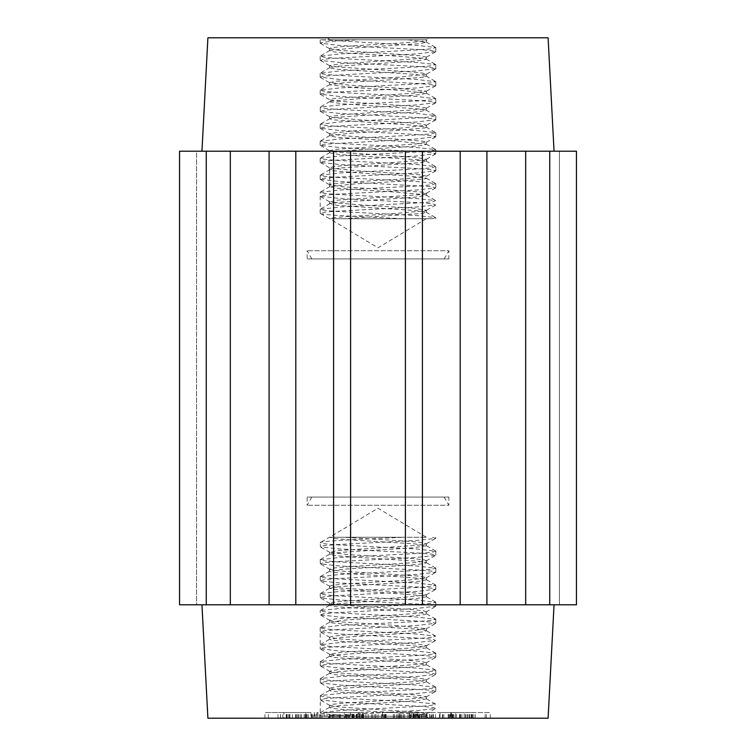 <?xml version="1.0" encoding="UTF-8"?>
<svg xmlns="http://www.w3.org/2000/svg" width="756" height="756" viewBox="0 0 756 756"><rect width="100%" height="100%" fill="white"/><g stroke="black" fill="none" stroke-linecap="round" stroke-linejoin="round"><path stroke-width="0.57" stroke-dasharray="3.78 2.83" d="M329.654 705.244L329.654 707.37C326.913 710.319 436.987 713.267 425.959 716.215L407.635 716.215L426.119 714.014L419.892 712.332L339.349 706.992L329.663 705.244L332.47 704.318L345.605 702.976L410.839 698.969L423.729 697.637L426.337 696.739L416.291 694.962L352.041 690.956L335.815 689.614L329.654 688.234L335.05 686.939L350.69 685.607L415.28 681.6L426.337 679.729L424.229 678.926L412.001 677.593L346.824 673.577L333.037 672.245L329.654 671.224L338.395 669.57L402.069 665.563L419.06 664.222L426.346 662.719L421.924 661.557L407.106 660.215L342.166 656.208L329.663 654.214L342.459 652.201L407.446 648.185L422.103 646.852L426.346 645.709L418.833 644.178L338.149 638.839L329.654 637.204L333.198 636.165L347.155 634.823L412.351 630.816L426.356 628.699L395.86 625.467L334.851 621.46L329.654 620.194L336.023 618.786L416.547 613.447L426.119 611.954L423.587 610.772L410.517 609.43L345.294 605.424L332.328 604.091L329.663 603.184L339.605 601.417L403.817 597.41L426.119 594.944L421.026 593.394L340.824 588.055L329.663 586.174L331.723 585.38L343.876 584.048L409.043 580.032L426.119 577.934L426.034 577.357L417.699 576.025L354.082 572.018L337.034 570.676L329.654 569.164L334.001 568.011L348.752 566.669L413.721 562.662L426.11 560.924L424.872 559.988L413.655 558.656L348.686 554.639L329.881 552.419L337.081 550.633L417.747 545.293L426.119 543.914L422.869 542.619L408.977 541.277L343.819 537.27L403.203 537.27C367.066 539.094 318.399 540.918 320.175 542.742L324.352 543.781L336.288 544.811L416.301 548.96L435.815 551.247L431.638 552.286L419.703 553.326L339.642 557.465L320.175 559.752L324.362 560.791L336.297 561.821L416.32 565.97L435.825 568.257L431.648 569.296L419.712 570.326L339.68 574.475L320.185 576.762L324.362 577.801L336.297 578.841L416.367 582.98L435.825 585.267L431.638 586.306L419.712 587.336L339.699 591.485L320.364 593.554L324.352 594.811L336.297 595.841L416.329 599.99L435.815 602.277L431.638 603.316L419.693 604.356L339.642 608.495L320.364 610.564L324.352 611.821L336.288 612.851L416.291 617L435.815 619.287L431.619 620.326L419.627 621.366L339.34 625.524L320.109 627.792L324.352 628.831L336.392 629.871L416.386 634.01L435.645 636.079L433.018 637.147L422.028 638.206L340.569 642.458L320.185 644.802L320.175 631.732L340.559 634.076L422.037 638.329L433.018 639.387L435.636 640.455L416.358 642.524L336.297 646.673L324.362 647.703L320.185 648.742L339.69 651.029L419.712 655.178L431.648 656.208L435.825 657.247L416.339 659.534L336.297 663.683L324.362 664.713L320.175 665.752L339.652 668.039L419.703 672.188L431.648 673.218L435.815 674.257L416.301 676.544L336.288 680.693L324.352 681.723L320.175 682.762L339.642 685.049L431.638 690.228L435.626 691.485L416.339 693.554L336.297 697.703L324.352 698.733L320.175 699.772L340.578 702.116L422.037 706.369L433.018 707.427L435.636 708.495L418.569 710.423L321.432 716.215L427.149 716.215L426.11 715.611L425.959 716.215L321.432 716.215M320.175 627.792L320.175 631.732L324.381 630.693L336.392 629.653L416.688 625.495L435.834 623.227L431.695 622.188L419.627 621.158L339.652 617.009L320.364 614.94L320.175 610.782M320.175 665.752L320.364 661.595L339.68 659.525L419.703 655.376L431.638 654.346L435.825 653.307L416.358 651.02L336.297 646.881L324.362 645.841L320.185 644.802L320.175 648.742M320.175 661.812L324.352 662.851L336.288 663.881L416.32 668.03L435.815 670.317L431.638 671.356L419.703 672.396L339.633 676.535L320.364 678.605L320.175 682.762M320.175 678.822L324.362 679.861L336.288 680.891L416.301 685.04L435.825 687.327L431.648 688.366L419.703 689.396L339.671 693.545L320.374 695.615L320.175 716.215M320.185 695.832L324.362 696.871L336.307 697.911L416.358 702.05L435.636 704.12L433.018 705.187L422.037 706.246L340.578 710.498L320.185 712.842C321.593 713.966 334.7 715.091 359.506 716.215M320.175 593.772L320.374 597.93L339.661 599.999L419.703 604.148L431.648 605.178L435.825 606.217L416.301 608.504L336.288 612.653L324.362 613.683L320.175 614.722M320.175 576.762L320.374 580.92L339.699 582.989L419.712 587.138L431.648 588.168L435.825 589.207L416.358 591.494L336.297 595.643L324.362 596.673L320.175 597.712M320.175 559.752L320.364 563.91L339.661 565.979L419.703 570.128L431.638 571.158L435.825 572.197L416.348 574.484L336.297 578.633L324.362 579.663L320.185 580.702M403.203 537.27L329.427 537.27L320.364 542.524L320.364 546.9L339.642 548.969L419.703 553.118L431.638 554.148L435.626 555.405L416.31 557.474L336.288 561.623L324.352 562.653L320.175 563.692M432.621 537.27L435.636 538.395L416.31 540.464L336.288 544.613L324.362 545.643L320.175 546.683M329.654 688.234L329.654 690.36L330.363 690.823L339.954 692.165L404.29 696.172L420.374 697.505L426.346 698.846L420.771 700.179L404.98 701.511L340.465 705.528L329.663 707.37M329.654 671.224L329.692 673.454L336.307 674.787L416.887 680.135L426.337 681.855L423.398 682.81L410.102 684.142L344.878 688.149L332.149 689.491L329.663 690.36M329.654 654.214L329.654 656.34L333.415 657.418L412.7 662.757L426.337 664.845L414.638 666.773L349.877 670.78L334.606 672.112L329.654 673.35M329.654 637.204L329.654 639.33L331.317 640.039L342.846 641.381L407.9 645.388L422.33 646.72L426.346 647.835L418.522 649.395L337.837 654.743L329.654 656.34M329.654 603.184L329.654 605.31L335.314 606.633L415.639 611.982L426.337 613.815L424.059 614.656L411.604 615.989L346.371 619.996L329.824 622.084L329.975 622.67L356.756 625.344L419.344 629.351L426.346 630.825L421.678 632.025L406.652 633.358L341.788 637.374L329.663 639.33M329.654 620.194L329.654 622.32M329.654 586.174L329.654 588.3L332.659 589.264L411.245 594.603L423.908 595.945L426.337 596.805L415.942 598.62L351.568 602.626L335.541 603.959L329.654 605.31M329.654 569.164L329.654 571.29L330.826 571.886L341.476 573.228L406.265 577.234L421.479 578.567L426.346 579.795L419.608 581.241L402.967 582.583L339.009 586.59L329.663 588.3M426.346 537.27L378 508.221L329.654 537.27L426.346 537.27L329.654 537.27L334.388 538.48L349.489 539.812L414.326 543.829L426.337 545.775L413.041 547.835L347.968 551.842L333.604 553.184L329.833 554.517L337.573 555.849L354.951 557.191L418.257 561.198L426.346 562.785L422.519 563.872L408.278 565.204L343.177 569.211L329.663 571.29M329.654 552.154L329.654 554.28M426.346 716.215L428.331 718.2L327.669 718.2L428.331 718.2M207.9 718.2L548.1 718.2M339.548 718.2L356.274 718.2L329.351 718.2L339.548 718.2L339.548 712.53L356.274 712.53L339.548 712.53M440.02 718.2L455.774 718.2L429.871 718.2L440.02 718.2L440.02 712.53L455.774 712.53L440.02 712.53M418.767 718.2L399.574 718.2L423.568 718.2L418.767 718.2L418.767 712.53L399.574 712.53L418.767 712.53M305.925 718.2L286.59 718.2L305.925 718.2L305.925 712.53L298.563 712.53L311.302 712.53L286.59 712.53L305.925 712.53M382.527 718.2L398.072 718.2L382.527 718.2L382.527 712.53L371.489 712.53L398.072 712.53L382.527 712.53M464.193 718.2L490.294 718.2L453.713 718.2L471.243 718.2L461.859 718.2L464.193 718.2L464.193 712.53L490.294 712.53L464.193 712.53M363.06 718.2L359.572 718.2L365.932 718.2L363.06 718.2L363.06 712.53L359.572 712.53L363.06 712.53M310.952 718.2L289.368 718.2L317.794 718.2L304.129 718.2L314.307 718.2L310.952 718.2L310.952 712.53L289.368 712.53L310.952 712.53M316.868 718.2L317.794 718.2L317.794 712.53L316.868 712.53L316.868 718.2M314.307 718.2L313.749 718.2L313.749 712.53L314.307 712.53L314.307 718.2M411.529 718.2L435.371 718.2L409.459 718.2L411.529 718.2L411.529 712.53L435.371 712.53L411.529 712.53M409.459 718.2L409.979 718.2L409.979 712.53L409.459 712.53L409.459 718.2L409.459 712.53M450.68 718.2L429.663 718.2L452.003 718.2L450.68 718.2L450.68 712.53L429.663 712.53L450.68 712.53M324.097 718.2L340.351 718.2L312.03 718.2L334.284 718.2L320.695 718.2L324.097 718.2L324.097 712.53L340.351 712.53L324.097 712.53M350.5 718.2L362.691 718.2L362.691 712.53L356.501 712.53L368.153 712.53L340.408 712.53L362.559 712.53L362.559 718.2L350.5 718.2L350.5 712.53M448.639 718.2L475.042 718.2L448.639 718.2L448.639 712.53L461.831 712.53L443.961 712.53L475.042 712.53L448.639 712.53M398.232 718.2L381.704 718.2L404.328 718.2L384.662 718.2L399.244 718.2L398.232 718.2L398.232 712.53L381.704 712.53L398.232 712.53M283.84 718.2L264.969 718.2L286.184 718.2L283.84 718.2L283.84 712.53L298.762 712.53L264.969 712.53L283.84 712.53M347.741 718.2L347.741 712.53M336.07 718.2L336.07 712.53M329.351 718.2L329.351 712.53M332.602 718.2L332.602 712.53M337.875 718.2L337.875 712.53M346.078 718.2L346.078 712.53M349.555 718.2L349.555 712.53M356.274 718.2L356.274 712.53M353.024 718.2L353.024 712.53M449.631 718.2L449.631 712.53M433.33 718.2L433.33 712.53M429.871 718.2L429.871 712.53M452.504 718.2L452.504 712.53M455.774 718.2L455.774 712.53L455.755 718.2M451.379 718.2L451.379 712.53M448.147 718.2L448.147 712.53M451.54 712.53L442.383 712.53L452.825 712.53L451.54 712.53L451.54 718.2L442.383 718.2L452.825 718.2L452.825 712.53M452.825 718.2L451.54 718.2M442.383 718.2L442.383 712.53M450.179 718.2L450.179 712.53M408.042 718.2L408.042 712.53M419.703 718.2L419.703 712.53M423.568 718.2L423.568 712.53M419.863 718.2L419.863 712.53M416.206 718.2L416.206 712.53M399.574 718.2L399.574 712.53L399.584 718.2M403.175 718.2L403.175 712.53M414.562 712.53L409.752 712.53L418.446 712.53L414.562 712.53L414.562 718.2L409.752 718.2L418.446 718.2L417.236 718.2L417.236 712.53L431.062 712.53L412.993 712.53L417.199 712.53L417.199 718.2L414.562 718.2M418.446 718.2L418.446 712.53M409.752 718.2L409.752 712.53M298.563 718.2L298.563 712.53M304.224 718.2L304.224 712.53M286.59 718.2L286.59 712.53M288.291 718.2L288.291 712.53M295.624 718.2L295.624 712.53M308.353 718.2L308.353 712.53M311.302 718.2L311.302 712.53M375.978 718.2L375.978 712.53M385.692 718.2L385.692 712.53M394.481 718.2L394.481 712.53M393.385 718.2L393.385 712.53M396.768 718.2L396.768 712.53M398.072 718.2L398.072 712.53M393.356 718.2L393.356 712.53M384.483 718.2L384.483 712.53M378.066 718.2L378.066 712.53M372.793 718.2L372.793 712.53M371.489 718.2L371.489 712.53M374.863 718.2L374.863 712.53M485.135 718.2L485.135 712.53M461.859 718.2L461.859 712.53M471.243 718.2L471.243 712.53M456.199 718.2L456.199 712.53M453.713 718.2L453.713 712.53M471.687 718.2L471.687 712.53M475.155 718.2L475.155 712.53M465.479 718.2L465.479 712.53M486.41 718.2L486.41 712.53M490.294 718.2L490.294 712.53M472.32 718.2L472.32 712.53M469.826 718.2L469.826 712.53M359.572 718.2L359.572 712.53M365.932 718.2L365.932 712.53M362.445 718.2L362.445 712.53M304.129 718.2L304.129 712.53M307.116 718.2L307.116 712.53M289.368 718.2L289.368 712.53M292.355 718.2L292.355 712.53M435.371 718.2L435.371 712.53M427.121 718.2L427.121 712.53M431.062 718.2L412.993 718.2L412.993 712.53L413.91 712.53L413.91 718.2L431.062 718.2L431.062 712.53M412.993 718.2L413.91 718.2L412.993 718.2L412.993 712.53M424.759 718.2L424.759 712.53M442.732 718.2L442.732 712.53M452.003 718.2L452.003 712.53M432.952 718.2L432.952 712.53M431.629 718.2L431.629 712.53M439.548 718.2L439.548 712.53M429.663 718.2L429.663 712.53M432.838 718.2L432.838 712.53M339.179 718.2L339.179 712.53M320.695 718.2L320.695 712.53M334.284 718.2L334.284 712.53M333.112 718.2L333.112 712.53M319.523 718.2L319.523 712.53M316.462 718.2L316.462 712.53M330.967 718.2L330.967 712.53M329.796 718.2L329.796 712.53M312.03 718.2L312.03 712.53M322.018 718.2L322.018 712.53M340.351 718.2L340.351 712.53M346.503 718.2L346.503 712.53M352.447 718.2L352.447 712.53M354.139 718.2L354.139 712.53M363.806 718.2L363.806 712.53M368.153 718.2L368.153 712.53M358.826 718.2L358.826 712.53M356.501 718.2L356.501 712.53M340.408 718.2L340.408 712.53M345.152 718.2L345.152 712.53M348.61 718.2L348.61 712.53M344.386 712.53L359.005 712.53L344.386 712.53L344.386 718.2L356.993 718.2L356.993 712.53M356.993 718.2L358.741 718.2L358.741 712.53L359.005 718.2L344.386 718.2M345.955 718.2L345.955 712.53M461.831 718.2L461.831 712.53M453.931 718.2L453.931 712.53M465.819 718.2L465.819 712.53M467.643 718.2L467.643 712.53M460.517 718.2L460.517 712.53M473.209 718.2L473.209 712.53M475.042 718.2L475.042 712.53M459.516 718.2L459.516 712.53M443.961 718.2L443.961 712.53M459.998 718.2L459.998 712.53M382.054 718.2L382.054 712.53M399.244 718.2L399.244 712.53M384.662 718.2L384.662 712.53M385.012 718.2L385.012 712.53M400.491 718.2L400.491 712.53M384.927 718.2L384.927 712.53M385.276 718.2L385.276 712.53M404.328 718.2L404.328 712.53M401.37 718.2L401.37 712.53M381.704 718.2L381.704 712.53M289.907 718.2L289.907 712.53M286.184 718.2L286.184 712.53M282.82 718.2L282.82 712.53M280.438 718.2L280.438 712.53M264.969 718.2L264.969 712.53M268.437 718.2L268.437 712.53M287.034 718.2L287.034 712.53M278.01 718.2L278.01 712.53M280.561 718.2L280.561 712.53M298.762 718.2L298.762 712.53M296.21 718.2L296.21 712.53M201.956 604.8L554.044 604.8L201.956 604.8M206.275 151.2L179.55 151.2L179.55 604.8L179.55 151.2L196.56 151.2L196.56 604.8L179.55 604.8L196.56 604.8L196.56 151.2L179.55 151.2L179.55 604.8L206.275 604.8L206.275 151.2L269.079 151.2L269.079 604.8L206.275 604.8M269.079 604.8L269.079 151.2L269.079 604.8L333.594 604.8L333.594 151.2L422.406 151.2L422.406 604.8L333.594 604.8M422.406 604.8L486.921 604.8L486.921 151.2L549.725 151.2L549.725 604.8L486.921 604.8L486.921 151.2L486.921 604.8M549.725 604.8L576.45 604.8L559.44 604.8L576.45 604.8L576.45 151.2L559.44 151.2L576.45 151.2L576.45 604.8L576.45 151.2L549.725 151.2M525.675 604.8L525.675 151.2M405.396 604.8L405.396 151.2M350.604 604.8L350.604 151.2M230.325 604.8L230.325 151.2M422.406 151.2L486.921 151.2M269.079 151.2L333.594 151.2M201.956 151.2L554.044 151.2L201.956 151.2M559.44 604.8L559.44 151.2L559.44 604.8M460.196 151.2L460.196 604.8M295.804 151.2L295.804 604.8M207.9 37.8L548.1 37.8M428.331 37.8L327.669 37.8L428.331 37.8L426.346 39.785L329.654 39.785L426.346 39.785M329.654 50.756L329.654 48.63C326.894 45.681 436.987 42.733 425.959 39.785L427.14 39.785L426.11 40.38L425.959 39.785L320.175 39.785L407.664 39.785L426.422 42.251L419.826 43.668L357.692 47.675L330.126 50.35L329.616 50.756L333.906 51.89L345.558 53.024L390.124 55.689L423.795 58.363L426.299 59.261L416.348 61.038L335.749 66.386L329.729 67.766L334.984 69.061L415.337 74.4L426.308 76.271L424.296 77.074L391.674 79.749L346.777 82.423L329.607 84.776L356.237 87.762L402.097 90.436L426.412 93.281L421.196 94.528L407.153 95.785L361.803 98.46L330.996 101.124L329.663 101.786L329.654 99.66M329.654 118.796L329.654 116.67L342.789 114.619L422.396 109.28L426.28 108.165L418.588 106.605L337.781 101.257L329.956 99.915L333.349 98.582L412.757 93.243L426.346 91.155L395.35 87.894L349.839 85.22L329.616 82.546L336.373 81.213L398.667 77.207L426.384 74.145L422.018 73.001L410.149 71.858L332.073 66.509L329.701 65.64L339.898 63.835L420.44 58.495L426.271 57.135L420.837 55.821L340.417 50.472L329.682 48.63M329.654 67.766L329.654 65.64M329.654 84.776L329.654 82.65M329.663 101.786L342.402 103.799L422.169 109.147L426.044 110.007L418.89 111.822L338.093 117.161L329.72 118.796L333.131 119.835L412.36 125.184L426.129 127.065L425.401 127.859L395.87 130.533L350.293 133.198L329.588 135.806L336.099 137.214L398.157 141.221L426.375 144.311L422.141 145.435L410.565 146.569L366.046 149.234L332.262 151.909L329.701 152.816L339.548 154.583L420.166 159.932L426.271 161.321L421.092 162.606L340.776 167.945L329.682 169.826L329.654 167.7M329.654 186.836L329.654 184.71L330.759 184.114L360.81 181.44L406.303 178.766L426.375 176.091L419.533 174.759L357.182 170.752L330.051 168.078L329.616 167.7L334.02 166.547L345.983 165.403L390.672 162.729L423.974 160.055L426.299 159.195L415.998 157.38L335.475 152.041L329.729 150.69L335.248 149.367L415.696 144.018L426.308 142.185L424.125 141.344L391.135 138.679L346.342 136.004L329.833 133.916L329.985 133.33L356.737 130.656L402.589 127.981L426.412 125.175L421.073 123.908L406.7 122.642L361.264 119.968L330.863 117.293L329.654 116.67M329.654 135.806L329.654 133.68M329.654 152.816L329.654 150.69M432.621 218.73L329.588 218.73L334.974 217.454L394.897 213.513L425.174 210.839L426.346 210.225L413.088 208.165L369.495 205.49L333.538 202.816L329.956 202.003L337.507 200.151L418.323 194.802L426.28 193.215L422.585 192.128L343.13 186.789L329.881 184.955L329.654 169.826L331.657 170.62L364.156 173.294L409.09 175.968L426.176 178.095L426.11 178.643L399.924 181.308L354.054 183.982L329.805 186.581L334.766 188.083L394.037 192.005L424.957 194.67L426.337 195.341L413.712 197.344L333.906 202.693L329.956 203.562L337.015 205.367L417.813 210.707L426.044 212.086L422.925 213.381L343.819 218.73L426.346 218.73L329.654 218.73L432.687 218.73M329.654 203.846L329.654 201.72M426.346 218.73L378 247.779L329.654 218.73M403.203 218.73C366.991 216.906 318.569 215.082 320.09 213.258L324.418 212.219L336.24 211.189L416.008 207.059L435.636 204.989L433.084 203.931L422.396 202.863L340.928 198.611L320.26 196.248L324.371 195.209L336.269 194.169L416.386 190.03L435.55 187.96L431.704 186.704L339.359 181.506L320.175 179.238L324.324 178.199L336.439 177.159L416.575 173.011L435.91 170.733L431.619 169.694L419.703 168.664L339.869 164.524L320.308 162.455L324.437 161.189L336.193 160.159L415.989 156.029L435.777 153.723L431.6 152.684L419.797 151.654L339.784 147.514L320.468 145.445L324.324 144.179L416.556 138.991L435.777 136.713L431.704 135.674L419.571 134.634L339.331 130.476L320.119 128.208L324.352 127.169L336.382 126.129L416.367 121.99L435.91 119.703L431.591 118.664L419.778 117.634L340.02 113.504L320.364 111.434L324.428 110.159L336.184 109.129L416.084 104.989L435.74 102.693L431.638 101.654L419.741 100.614L339.595 96.475L320.251 94.188L324.296 93.149L336.401 92.109L416.66 87.951L435.834 85.683L431.685 84.644L419.58 83.604L339.435 79.456L320.09 77.178L324.381 76.139L336.297 75.109L416.121 70.969L435.872 68.673L431.572 67.634L419.826 66.604L340.02 62.474L320.412 60.404L324.409 59.129L336.212 58.099L416.235 53.959L435.73 51.663L431.676 50.624L419.665 49.584L339.435 45.436L320.204 43.158C321.593 42.034 334.691 40.909 359.516 39.785M329.588 218.73L320.09 213.258M320.175 213.258L320.175 192.307M320.175 43.158L320.175 39.785M320.175 111.198L320.374 107.012L340.03 104.952L419.788 100.822L431.591 99.783L435.9 98.752L416.329 96.466L336.373 92.317L324.362 91.287L320.119 90.248L339.34 87.979L419.571 83.822L431.704 82.782L435.787 81.742L416.575 79.465L336.344 75.317L324.315 74.277L320.27 73.237L339.756 70.941L419.797 66.802L431.6 65.772L435.579 64.487L415.989 62.427L336.193 58.297L324.437 57.267L320.128 56.227L339.888 53.931L419.703 49.792L431.619 48.762L435.74 47.524L418.729 45.587L321.432 39.785M320.175 60.168L320.175 56.227M320.175 77.178L320.175 73.237M320.175 94.188L320.175 90.248M432.697 218.73L435.55 217.605L416.424 215.536L336.278 211.396L324.362 210.357L320.26 209.317L340.899 206.955L422.415 202.702L433.094 201.635L435.626 200.567L415.989 198.507L336.222 194.377L324.418 193.347L320.1 192.307L339.671 190.021L419.637 185.872L431.648 184.842L435.702 183.604L416.66 181.534L336.439 177.376L324.305 176.337L320.213 175.297L339.416 173.02L419.656 168.871L431.685 167.832L435.532 166.566L416.254 164.496L336.222 160.357L324.4 159.327L320.232 158.287L340.011 155.982L419.826 151.852L431.572 150.813L435.683 149.546L416.102 147.486L336.278 143.347L324.39 142.317L320.09 141.278L339.463 139L419.58 134.851L431.676 133.812L435.645 132.574L416.669 130.504L336.411 126.346L324.296 125.307L320.251 124.267L339.576 121.981L419.731 117.832L431.638 116.802L435.55 115.526L416.093 113.457L336.184 109.327L324.428 108.297L320.185 107.257M320.175 128.208L320.175 124.267M320.175 145.218L320.175 141.278M320.175 162.228L320.175 158.287M320.175 179.238L320.175 175.297M444.159 258.93L311.841 258.93L444.159 258.93L448.875 250.756L307.125 250.756L448.875 250.756L448.875 258.93L307.125 258.93L448.875 258.93M444.159 497.07L311.841 497.07L444.159 497.07L448.875 505.244L307.125 505.244L448.875 505.244L448.875 497.07L307.125 497.07L448.875 497.07M448.45 718.2L448.45 712.53M417.652 718.2L417.652 712.53M386.108 718.2L386.108 712.53M383.415 718.2L383.415 712.53M467.321 718.2L467.321 712.53M469.07 718.2L469.07 712.53M305.339 718.2L305.339 712.53M312.171 718.2L312.171 712.53M315.167 718.2L315.167 712.53M312.351 718.2L312.351 712.53M306.322 718.2L306.322 712.53M301.521 718.2L301.521 712.53M297.41 718.2L297.41 712.53M300.387 718.2L300.387 712.53M414.127 718.2L414.127 712.53M410.451 718.2L410.451 712.53M413.409 718.2L413.409 712.53M417.794 718.2L417.794 712.53M422.084 718.2L422.084 712.53M426.686 718.2L426.686 712.53M418.03 718.2L418.03 712.53M425.77 718.2L425.77 712.53M421.281 718.2L421.281 712.53M413.787 718.2L413.787 712.53M415.63 718.2L415.63 712.53M419.382 718.2L419.382 712.53M356.218 718.2L356.218 712.53M359.365 718.2L359.365 712.53M362.322 718.2L362.322 712.53M361.614 718.2L361.614 712.53M360.763 718.2L360.763 712.53M357.408 718.2L357.408 712.53M351.975 718.2L351.975 712.53M352.646 718.2L352.646 712.53M357.097 718.2L357.097 712.53M353.383 718.2L353.383 712.53M435.825 653.307L435.825 657.247M435.825 670.317L435.825 674.257M435.825 687.327L435.825 691.267M435.825 619.287L435.825 623.227M435.825 602.277L435.825 606.217M435.825 585.267L435.825 589.207M435.825 568.257L435.825 572.197M435.825 551.247L435.825 555.188M435.825 537.27L435.825 538.178M426.119 714.014L435.636 708.495M329.881 705.509L320.364 699.99M426.11 697.004L435.626 691.485M329.881 688.499L320.355 682.98M426.11 679.994L435.626 674.475M329.881 671.489L320.364 665.97M426.119 662.984L435.636 657.465M329.89 654.479L320.374 648.96M426.119 645.974L435.636 640.455M329.881 637.469L320.364 631.95M426.129 628.935L435.645 623.417M329.881 620.459L320.364 614.94M426.119 611.954L435.636 606.435M329.89 603.449L320.374 597.93M426.119 594.944L435.645 589.425M329.89 586.439L320.374 580.92M426.119 577.934L435.636 572.415M329.881 569.429L320.364 563.91M426.11 560.924L435.626 555.405M329.881 552.419L320.364 546.9M426.119 543.914L435.636 538.395M426.346 713.749L426.346 715.875M426.346 696.739L426.346 698.865M426.346 679.729L426.346 681.855M426.346 662.719L426.346 664.845M426.346 645.709L426.346 647.835M426.346 628.699L426.346 630.825M426.346 611.689L426.346 613.815M426.346 594.679L426.346 596.805M426.346 577.669L426.346 579.795M426.346 543.649L426.346 545.775M435.636 704.12L426.119 698.61M320.374 712.625L329.89 707.106M435.636 687.11L426.119 681.591M320.374 695.615L329.89 690.096M435.626 670.1L426.11 664.581M320.364 678.605L329.881 673.095M435.636 653.09L426.119 647.58M320.364 661.595L329.881 656.076M435.645 636.079L426.129 630.57M320.374 644.584L329.89 639.066M435.626 619.069L426.11 613.551M320.289 627.603L329.824 622.084M435.626 602.059L426.11 596.541M320.364 610.564L329.881 605.055M435.636 585.049L426.119 579.54M320.364 593.554L329.881 588.036M435.636 568.039L426.119 562.521M320.374 576.544L329.89 571.026M435.626 551.029L426.11 545.511M320.364 559.534L329.881 554.025M426.346 560.659L426.346 562.785M329.654 716.215L327.669 718.2M314.383 712.53L314.383 718.2M317.898 712.53L317.898 718.2M359.072 712.53L359.072 718.2M329.654 39.785L327.669 37.8M426.346 40.125L426.346 42.251M426.346 57.135L426.346 59.261M426.346 74.145L426.346 76.271M426.346 91.155L426.346 93.281M426.346 108.165L426.346 110.291M426.346 125.175L426.346 127.301M426.346 142.185L426.346 144.311M426.346 159.195L426.346 161.321M426.346 193.215L426.346 195.341M426.346 210.225L426.346 212.351M435.541 51.89L426.034 57.409M320.402 43.357L329.909 48.875M435.692 68.9L426.167 74.419M320.412 60.404L329.928 65.923M435.645 85.882L426.119 91.391M320.27 77.377L329.805 82.895M435.55 102.929L426.044 108.448M320.45 94.406L329.956 99.915M435.73 119.911L426.204 125.43M320.364 111.434L329.881 116.953M435.588 136.912L426.072 142.43M320.308 128.397L329.833 133.916M435.588 153.959L426.072 159.478M320.468 145.445L329.966 150.964M435.73 170.932L426.195 176.45M320.308 162.455L329.833 167.974M435.55 187.96L426.044 193.479M320.364 179.437L329.881 184.946M435.636 204.989L426.119 210.508M320.45 196.484L329.956 202.003M435.825 47.722L435.825 51.663M435.825 64.733L435.825 68.673M435.825 81.742L435.825 85.683M435.825 98.752L435.825 102.693M435.825 115.762L435.825 119.703M435.825 132.772L435.825 136.713M435.825 149.782L435.825 153.723M435.825 166.792L435.825 170.733M435.825 183.802L435.825 187.743M426.204 42.005L435.74 47.524M329.833 50.482L320.308 55.991M426.072 58.977L435.579 64.487M329.966 67.492L320.468 73.011M426.082 76.025L435.598 81.544M329.833 84.54L320.298 90.049M426.204 93.026L435.73 98.535M329.881 101.502L320.374 107.021M426.044 110.007L435.541 115.526M329.956 118.541L320.45 124.05M426.129 127.065L435.645 132.574M329.796 135.56L320.27 141.079M426.167 144.037L435.683 149.546M329.928 152.532L320.421 158.042M426.034 161.047L435.532 166.566M329.918 169.58L320.402 175.099M426.176 178.095L435.702 183.604M329.805 186.581L320.27 192.09M426.11 195.057L435.626 200.567M329.956 203.562L320.459 209.081M426.044 212.086L435.55 217.605M435.825 217.822L435.825 218.73M311.841 258.93L307.125 250.756L307.125 258.93M311.841 497.07L307.125 505.244L307.125 497.07"/><path stroke-width="1.13" d="M554.044 604.8L548.1 718.2L207.9 718.2L201.956 604.8M549.725 151.2L576.45 151.2L576.45 604.8L549.725 604.8L549.725 151.2L486.921 151.2L486.921 604.8L422.406 604.8L422.406 151.2L179.55 151.2L179.55 604.8L269.079 604.8L269.079 151.2M333.594 151.2L333.594 604.8L422.406 604.8M333.594 604.8L269.079 604.8M486.921 604.8L549.725 604.8M525.675 604.8L525.675 151.2M486.921 151.2L422.406 151.2M230.325 604.8L230.325 151.2M206.275 151.2L206.275 604.8M295.804 151.2L295.804 604.8M405.396 604.8L405.396 151.2M350.604 604.8L350.604 151.2M460.196 151.2L460.196 604.8M201.956 151.2L207.9 37.8L548.1 37.8L554.044 151.2"/></g></svg>
